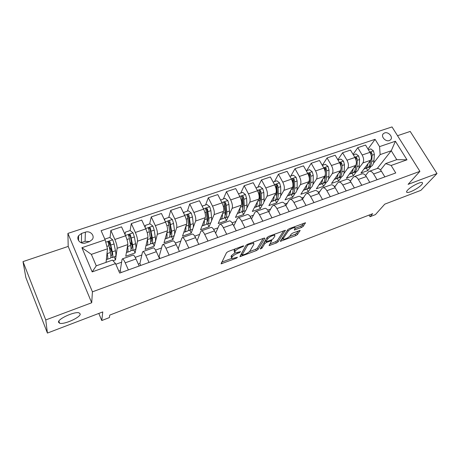 <?xml version="1.0" encoding="UTF-8"?>
<svg xmlns="http://www.w3.org/2000/svg" width="460" height="460" viewBox="0 0 460 460"><rect width="100%" height="100%" fill="white"/><g stroke="black" fill="none" stroke-linecap="round" stroke-linejoin="round"><path stroke-width="0.69" d="M243.875 246.008L243.15 245.922L228.275 251.488L226.538 252.649L221.087 263.827L236.388 258.192L237.492 257.243L232.007 258.635L231.702 257.807L232.185 256.904C233.076 255.633 234.876 254.437 237.596 253.316L239.464 252.615L240.586 251.631L235.048 253.017L234.732 252.143L235.232 251.206C236.147 249.889 237.992 248.664 240.758 247.526L243.875 246.008M407.6 190.141C406.439 191.435 406.272 192.199 407.083 192.441C409.112 193.165 418.381 188.301 421.458 184.897C422.694 183.557 422.901 182.758 422.067 182.499C420.06 181.74 410.521 186.783 407.6 190.141M58.483 322.213L59.679 323.271C64.291 324.725 80.649 317.314 80.23 313.984L79.028 312.829C74.537 311.293 57.655 318.981 58.483 322.213M384.6 132.934L383.37 133.676C380.449 136.235 385.497 142.077 389.332 140.547L390.523 139.834C393.472 137.27 388.441 131.422 384.6 132.934M301.484 227.487L303.197 226.366L305.469 222.755L289.461 228.597L287.718 229.741L280.278 241.345L295.815 235.583L297.482 234.502L300.098 230.42L292.974 232.967L291.283 234.071L290.001 235.951C287.937 237.958 285.729 239.068 283.383 239.28L283.245 238.51L288.213 231.052C290.306 228.976 292.56 227.838 294.981 227.625L295.107 228.465L294.291 230.046L301.484 227.487L300.777 226.188L302.49 225.066L303.755 223.249M45.758 319.953L91.701 302.76L68.201 246.416L23 261.613L45.758 319.953L47.42 333.069L102.77 311.914L101.775 320.528L109.394 317.578L109.762 315.089L372.686 213.687L370.041 216.695L375.423 214.607L384.761 204.154L420.883 190.348L437 173.541L410.205 131.439L397.526 135.706M91.701 302.76L92.437 291.83L419.905 171.35L408.089 184.362L437 173.541M264.805 238.32L263.844 238.182L247.75 244.202L246.014 245.358L239.907 256.68L256.352 250.596L258.014 249.504L264.805 238.32L264.638 238.01M268.893 236.29L285.373 230.282L278.007 241.908L276.339 242.995L269.071 245.6L271.779 240.574L266.553 242.385L264.856 243.501L261.999 248.13L260.228 249.009L267.151 237.44L268.893 236.29M47.42 333.069L25.869 277.575L23 261.613M85.64 242.92L89.441 241.638L92.316 239.493C95.151 235.646 90.131 230.368 85.376 232.173L81.587 233.427L78.602 235.687C75.86 239.539 80.908 244.755 85.64 242.92M92.437 291.83L67.907 233.41L392.023 126.931L419.905 171.35M115.535 263.58L92.172 271.9L81.92 247.716L105.133 239.832L107.502 248.797L91.356 254.374L96.261 265.834L112.453 260.113L115.535 263.58L119.698 273.073L395.744 172.96L391.132 165.456L385.641 163.593L396.767 159.66L391.259 150.759L380.144 154.6L373.48 163.248M367.983 149.08L375.09 139.322L101.114 230.667L105.133 239.832M375.09 139.322L379.569 146.619L395.399 141.243L406.991 159.804L391.132 165.456M68.201 246.416L67.907 233.41M369.092 215.079L370.041 216.695M98.802 313.433L101.775 320.528M107.502 248.797L106.041 262.378M365.89 175.116L365.389 175.294M350.853 180.481L349.997 180.786M335.49 185.955L334.259 186.392M319.798 191.55L318.176 192.13M303.761 197.271L301.731 197.99M287.362 203.113L284.912 203.987M270.601 209.087L267.708 210.122M253.46 215.199L250.102 216.401M235.922 221.455L232.081 222.824M217.977 227.849L213.63 229.402M199.611 234.399L194.735 236.141M180.809 241.103L175.375 243.041M161.552 247.969L155.537 250.113M141.824 255.001L135.205 257.358M121.612 262.211L115.84 264.264M377.257 168.475L391.259 150.759L395.399 141.243M370.921 166.577L367.827 170.597L366.378 168.17M353.073 154.37L357.771 147.666L365.545 145.061L369.966 152.358C371.611 155.492 371.818 158.131 370.587 160.281L360.945 173.029L367.827 170.597M357.771 147.666L362.187 155.014C363.831 158.165 364.05 160.816 362.854 162.966L358.8 168.429M356.385 171.689L353.412 175.697L351.963 173.242M337.853 159.804L342.585 152.76L350.52 150.098L354.93 157.487C356.569 160.661 356.805 163.323 355.637 165.473L346.386 178.181L353.412 175.697M342.585 152.76L346.984 160.201C348.622 163.398 348.875 166.066 347.737 168.216L343.81 173.725M341.55 176.899L338.698 180.901L337.266 178.428M324.007 183.074L325.645 182.499C327.629 181.953 328.704 179.929 328.865 176.416L329.003 170.005L328.055 166.399L325.364 164.335L322.305 165.37L327.066 157.958L335.179 155.238L339.572 162.736C341.211 165.951 341.475 168.63 340.365 170.775L331.528 183.436L338.698 180.901M327.066 157.958L331.453 165.508C333.092 168.739 333.373 171.43 332.292 173.575L328.503 179.141M326.399 182.223L323.679 186.214L322.253 183.712M306.711 170.66L311.213 163.271L319.499 160.494L323.874 168.095C325.513 171.35 325.806 174.047 324.76 176.191L316.353 188.807L323.679 186.214M311.213 163.271L315.577 170.924C317.216 174.202 317.526 176.916 316.514 179.055L312.863 184.678M310.931 187.657L308.338 191.642L306.912 189.089M290.772 176.071L295.004 168.705L303.479 165.864L307.832 173.57C309.471 176.87 309.798 179.59 308.815 181.729L300.863 194.287L308.338 191.642M295.004 168.705L299.351 176.467C300.99 179.785 301.334 182.517 300.386 184.655L296.884 190.342M295.124 193.206L292.675 197.185L291.226 194.551M274.482 181.596L278.438 174.259L287.103 171.356L291.433 179.17C293.072 182.511 293.434 185.248 292.514 187.387L285.039 199.887L292.675 197.185M278.438 174.259L282.762 182.131C284.395 185.495 284.774 188.243 283.895 190.382L280.554 196.144M278.978 198.869L276.678 202.843L275.201 200.111M257.83 187.243L261.498 179.935L270.353 176.968L274.666 184.891C276.299 188.278 276.696 191.038 275.851 193.171L268.87 205.608L276.678 202.843M261.498 179.935L265.794 187.921C267.433 191.331 267.841 194.103 267.036 196.236L263.867 202.095M262.482 204.648L260.325 208.627L258.899 205.925M240.804 193.016L244.174 185.742L253.23 182.706L257.514 190.75C259.147 194.183 259.578 196.96 258.808 199.088L252.356 211.45L260.325 208.627M244.174 185.742L248.44 193.844C250.073 197.305 250.522 200.094 249.791 202.222L246.802 208.196M245.617 210.553L243.622 214.544L242.224 211.847M223.399 198.921L226.446 191.688L235.715 188.583L239.97 196.736C241.598 200.221 242.069 203.021 241.373 205.143L235.468 217.425L243.622 214.544M226.446 191.688L230.684 199.91C232.311 203.412 232.8 206.224 232.15 208.345L229.344 214.463M228.378 216.574L226.538 220.587L225.158 217.867M205.591 204.959L208.305 197.765L217.793 194.586L222.013 202.871C223.64 206.396 224.146 209.219 223.537 211.335L218.207 223.531L226.538 220.587M208.305 197.765L212.514 206.114C214.136 209.668 214.665 212.503 214.101 214.613L211.491 220.921M210.755 222.703L209.076 226.763L207.696 223.986M187.375 211.14L189.738 203.993L199.45 200.738L203.636 209.145C205.258 212.721 205.81 215.567 205.286 217.672L200.554 229.776L209.076 226.763M189.738 203.993L193.907 212.462C195.529 216.068 196.098 218.925 195.621 221.03L193.217 227.614M192.74 228.913L191.216 233.082L189.848 230.264M168.728 217.465L170.723 210.364L180.665 207.034L184.822 215.567C186.438 219.196 187.03 222.065 186.599 224.164L182.499 236.17L191.216 233.082M170.723 210.364L174.857 218.971C176.473 222.628 177.083 225.503 176.703 227.596L172.943 239.545L171.586 236.687M149.644 223.939L151.254 216.89L161.437 213.48L165.548 222.145C167.158 225.831 167.796 228.718 167.457 230.805L164.024 242.702L172.943 239.545M151.254 216.89L155.342 225.63C156.952 229.344 157.613 232.242 157.326 234.324L154.249 246.163L152.904 243.254M130.099 230.564L131.301 223.577L141.737 220.081L145.809 228.89C147.413 232.622 148.097 235.531 147.855 237.613L145.118 249.395L154.249 246.163M131.301 223.577L135.349 232.461C136.948 236.221 137.655 239.142 137.477 241.218L135.113 252.931L133.785 249.981M110.049 237.67L110.854 230.431L121.549 226.849L125.574 235.796C127.173 239.585 127.903 242.518 127.771 244.588L125.764 256.237L135.113 252.931M110.854 230.431L114.856 239.453C116.449 243.277 117.208 246.221 117.133 248.279L115.523 259.865L114.206 256.87M113.022 260.751L115.523 259.865M118.852 271.147L120.25 270.641L122.061 259.417L122.469 258.842C123.142 258.957 124.056 260.279 125.218 262.821L128.369 269.928M138.316 264.115L139.898 263.54L142.462 252.178L142.945 251.58C143.692 251.66 144.653 252.948 145.832 255.444L149.017 262.436M158.694 256.749L159.085 256.611L162.363 245.111L162.92 244.496C163.737 244.547 164.743 245.801 165.939 248.256L169.159 255.133M178.187 248.774L181.792 238.217L182.413 237.578C183.304 237.601 184.351 238.82 185.558 241.236L188.807 248.009M197.093 240.793L200.755 231.489L201.445 230.828C202.394 230.828 203.481 232.012 204.7 234.387L207.983 241.052M215.619 233.18L219.276 224.911L220.029 224.238C221.041 224.21 222.163 225.365 223.393 227.7L226.705 234.266M233.755 225.889L237.366 218.494L238.177 217.804C239.246 217.747 240.407 218.874 241.649 221.174L244.984 227.637M251.511 218.868L255.047 212.215L255.909 211.514C257.036 211.439 258.227 212.531 259.48 214.797L262.838 221.162M268.887 212.089L272.32 206.086L273.24 205.367C274.419 205.269 275.638 206.333 276.903 208.564L280.278 214.837M285.89 205.528L289.208 200.088L290.18 199.358C291.404 199.237 292.658 200.278 293.934 202.475L297.327 208.656M302.53 199.174L305.728 194.229L306.745 193.482C308.016 193.344 309.298 194.356 310.58 196.518L313.99 202.613M318.809 193.005L321.879 188.496L322.943 187.737C324.26 187.577 325.565 188.565 326.859 190.699L330.28 196.702M334.736 187.013L337.68 182.884L338.79 182.12C340.153 181.941 341.481 182.902 342.78 185L346.219 190.923M350.324 181.188L353.148 177.399L354.292 176.617C355.695 176.421 357.052 177.359 358.357 179.434L361.807 185.271M365.579 175.519L368.282 172.023L369.472 171.235C370.909 171.022 372.284 171.936 373.595 173.978L377.062 179.739M380.512 169.993L385.641 163.593M109.077 246.33L109.503 242.529M111.636 251.022L110.601 249.044M128.984 237.044L129.266 235.405M121.095 272.561L120.25 270.641M132.986 255.11L133.181 255.041C133.894 255.139 134.832 256.444 135.999 258.963L139.173 266.006M130.502 242.713L130.249 242.242M140.748 265.437L139.898 263.54M153.18 247.952L153.393 247.871C154.18 247.94 155.164 249.211 156.348 251.683L159.557 258.618M159.948 258.474L159.085 256.611M172.88 240.965L173.115 240.879C173.972 240.913 175.001 242.15 176.197 244.582L179.434 251.407M192.107 234.14L192.366 234.048C193.286 234.059 194.356 235.261 195.569 237.653L198.835 244.369M210.881 227.481L211.163 227.384C212.146 227.367 213.25 228.539 214.481 230.891L217.775 237.504M229.218 220.978L229.517 220.875C230.564 220.834 231.702 221.973 232.944 224.29L236.262 230.799M247.135 214.624L247.451 214.515C248.549 214.446 249.722 215.556 250.976 217.839L254.317 224.25M264.638 208.42L264.971 208.299C266.121 208.213 267.329 209.288 268.594 211.537L271.958 217.856M281.744 202.348L282.095 202.227C283.302 202.118 284.539 203.165 285.809 205.378L289.19 211.606M298.471 196.42L298.839 196.288C300.092 196.155 301.358 197.179 302.634 199.358L306.038 205.493M314.83 190.618L315.209 190.48C316.509 190.331 317.803 191.331 319.091 193.476L322.506 199.519M330.832 184.943L331.223 184.799C332.568 184.632 333.885 185.604 335.179 187.72L338.612 193.683M346.483 179.388L346.892 179.245C348.277 179.055 349.617 180.004 350.922 182.091L354.367 187.967M361.801 173.955L362.227 173.805C363.647 173.598 365.016 174.524 366.321 176.583L369.777 182.379M376.797 168.636L377.234 168.481C378.695 168.262 380.081 169.165 381.392 171.189L384.865 176.91M380.144 154.6L379.569 146.619M91.356 254.374L81.92 247.716M96.261 265.834L92.172 271.9M406.991 159.804L396.767 159.66M89.665 241.558L85.083 241.287L80.971 242.69M235.393 248.825L234.531 249.826L235.232 251.206M234.675 252.264L234.036 250.763L234.531 249.826M234.807 252.919L231.501 255.547L232.185 256.904M231.65 257.916L231.023 256.45L231.501 255.547M221.703 262.171L231.639 258.399M249.303 251.7L255.674 249.28L257.335 248.187L263.218 238.418M240.62 254.995L241.77 254.558M248.756 244.53L247.543 245.335L242.058 255.058L244.68 254.386C247.313 253.299 249.096 252.12 250.033 250.855L253.926 244.185L253.644 243.254L248.756 244.53L248.452 243.938M242.04 255.093L241.379 253.719L246.175 245.151M253.322 242.627L253.316 242.121M283.762 230.73L277.322 240.614L278.007 241.908M269.934 243.875L275.661 241.701L277.322 240.614M265.903 241.04L264.442 241.868M274.873 236.083L274.689 235.278C272.159 235.491 269.859 236.647 267.789 238.746L266.162 241.385L267.093 241.511L271.486 239.855L273.194 238.734L274.873 236.083M265.42 240.269L266.121 241.46M295.222 228.269L300.777 226.188M282.4 237.774L283.107 238.769M289.61 236.405L295.124 234.312L296.792 233.231L298.408 230.914M281.192 239.602L283.078 238.884M106.87 254.708L106.605 257.186M107.076 252.787L107.249 253.609C108.002 257.33 107.95 259.25 107.094 259.371L106.404 259.032M104.828 239.137L109.785 237.458L112.746 239.867L114.063 243.938L115.448 250.752C116.167 254.466 116.07 256.392 115.167 256.53L112.407 257.502M111.642 251.033L109.141 246.635M110.883 256.772L112.108 257.606C112.993 257.473 113.074 255.553 112.343 251.833L110.09 242.144C109.543 241.322 108.911 241.236 108.192 241.897L110.377 252.517C111.113 256.237 111.05 258.163 110.17 258.29L107.381 259.267M108.1 242.822C108.859 242.155 109.486 242.27 109.974 243.162L111.573 250.706C112.182 253.805 112.119 255.403 111.383 255.513L110.82 255.265M127.138 248.256L126.845 249.981M127.518 246.077L127.598 246.52C128.26 250.223 128.104 252.16 127.127 252.321L126.477 252.103M125.039 234.6L125.315 232.191L130.157 230.546L133.095 232.921L134.377 236.946L135.602 243.731C136.223 247.434 136.028 249.372 135.004 249.556L132.359 250.481M132.008 245.347L129.95 241.701M125.315 232.191L125.097 234.726M130.956 250.085L132.02 250.602C133.026 250.43 133.21 248.492 132.572 244.789L130.519 235.158C129.99 234.353 129.375 234.261 128.673 234.887L130.651 245.456C131.296 249.159 131.123 251.097 130.128 251.269L127.454 252.206M128.559 235.767C129.312 235.198 129.898 235.336 130.335 236.187L131.761 243.691C132.296 246.773 132.141 248.388 131.307 248.538L131.031 248.492M146.826 242.052L146.665 242.742M147.436 239.436L147.459 239.602C148.034 243.294 147.769 245.237 146.682 245.444L146.073 245.301M145.044 227.24L145.314 225.406L150.04 223.802L152.956 226.147L154.203 230.132L155.273 236.883C155.808 240.563 155.509 242.518 154.376 242.742L151.84 243.627M151.702 239.257L150.161 236.86M145.314 225.406L145.165 227.499M150.518 243.438L151.461 243.765C152.576 243.547 152.864 241.598 152.312 237.912L150.449 228.338C149.943 227.55 149.345 227.453 148.661 228.045L150.437 238.562C150.995 242.253 150.719 244.202 149.615 244.415L147.056 245.312M148.528 228.896C149.258 228.407 149.822 228.568 150.207 229.373L151.466 236.842C151.927 239.913 151.691 241.54 150.759 241.718L150.725 241.724M166.859 232.892C167.331 236.538 166.974 238.481 165.778 238.728L165.197 238.636M164.559 220.064L164.835 218.782L169.452 217.218L172.345 219.529L173.552 223.474L174.478 230.19C174.932 233.858 174.535 235.825 173.293 236.083L170.867 236.94M170.85 233.065L169.728 231.644M164.835 218.782L164.743 220.443M169.596 236.883L170.447 237.084C171.672 236.831 172.052 234.864 171.591 231.196L169.907 221.68C169.412 220.915 168.831 220.811 168.164 221.369L169.757 231.834C170.229 235.508 169.861 237.469 168.647 237.722L166.192 238.585M168.021 222.191L169.608 222.726L170.706 230.161C171.074 232.99 170.821 234.611 169.953 235.02M185.811 226.464C186.168 229.994 185.713 231.892 184.437 232.168L183.879 232.116M183.638 213.135L183.896 212.319L188.41 210.789L191.274 213.072L192.452 216.976L193.234 223.658C193.608 227.309 193.119 229.281 191.78 229.58L189.457 230.402M189.503 226.878L188.709 226.055M183.896 212.319L183.845 213.561M188.22 230.443L188.997 230.564C190.325 230.264 190.796 228.292 190.411 224.641L188.905 215.182C188.427 214.435 187.864 214.32 187.214 214.855L188.623 225.262C189.014 228.919 188.554 230.891 187.237 231.179L184.886 232.007M187.059 215.654L188.548 216.24L189.497 223.629C189.784 226.216 189.531 227.803 188.738 228.407M204.315 220.156C204.568 223.589 204.016 225.452 202.67 225.751L202.136 225.728M202.325 206.517L202.515 206.005L206.919 204.51L209.766 206.758L210.91 210.628L211.56 217.275C211.853 220.909 211.284 222.893 209.846 223.226L207.621 224.014M207.707 220.754L207.149 220.288M202.515 206.005L202.492 206.845M206.413 224.123L207.126 224.187C208.547 223.853 209.105 221.869 208.8 218.236L207.466 208.834L205.81 208.489L207.058 218.845C207.368 222.479 206.816 224.463 205.407 224.79L203.153 225.584M205.654 209.277L207.052 209.898L207.851 217.252C208.07 219.615 207.816 221.162 207.098 221.892M222.387 213.975C222.542 217.321 221.91 219.161 220.489 219.483L219.978 219.483M220.599 200.088L225.009 198.375L227.827 200.594L228.942 204.424L229.465 211.036C229.684 214.653 229.028 216.648 227.505 217.016L225.371 217.77M225.48 214.711L225.118 214.469M220.708 199.835L220.696 200.284M224.187 217.931L224.848 217.954C226.36 217.586 226.998 215.596 226.768 211.974L226.228 205.355L225.59 202.636L223.98 202.279L225.061 212.572C225.302 216.194 224.664 218.184 223.163 218.546L221.007 219.305M225.59 202.636L225.13 203.705L225.791 211.019C225.952 213.175 225.705 214.665 225.043 215.493M240.045 207.914C240.108 211.192 239.395 213.009 237.912 213.359L237.417 213.371M238.458 193.844L242.684 192.378L245.479 194.574L246.566 198.363L246.968 204.941C247.118 208.541 246.382 210.542 244.772 210.945L242.73 211.663M241.558 211.864L242.173 211.859C243.771 211.462 244.49 209.461 244.335 205.861L243.915 199.272L243.305 196.575L241.736 196.207L242.661 206.442C242.828 210.047 242.115 212.043 240.522 212.439L238.458 213.164M243.305 196.575L242.794 197.65L243.323 204.924L242.598 209.191M257.301 201.98C257.284 205.2 256.496 206.994 254.949 207.362L254.472 207.391M255.984 187.87L259.963 186.518L262.74 188.686L263.798 192.435L264.08 198.979C264.161 202.567 263.35 204.573 261.659 205.005L259.699 205.695M258.549 205.925L259.112 205.896C260.797 205.47 261.59 203.464 261.498 199.876L261.205 193.327L260.619 190.653L259.089 190.273L259.871 200.445C259.969 204.033 259.181 206.04 257.502 206.465L255.53 207.161M260.619 190.653L260.067 191.734L260.464 198.967L259.773 203.004M274.171 196.167C274.074 199.329 273.223 201.106 271.613 201.503L271.153 201.543M273.125 182.056L276.857 180.786L279.611 182.925L280.64 186.639L280.813 193.154C280.83 196.719 279.95 198.731 278.173 199.191L276.305 199.853M275.161 200.106L275.689 200.071C277.449 199.611 278.317 197.599 278.288 194.028L278.104 187.513L277.552 184.862L276.058 184.471L276.696 194.586C276.73 198.156 275.868 200.169 274.114 200.623L272.222 201.29M277.552 184.862L276.949 185.949L277.23 193.142L276.575 196.92M290.668 190.474C290.502 193.585 289.587 195.35 287.914 195.77L287.477 195.816M289.88 176.37L293.382 175.185L296.113 177.295L297.12 180.975L297.177 187.45C297.131 190.998 296.188 193.022 294.337 193.511L292.548 194.137M291.416 194.413L291.904 194.367C293.744 193.879 294.676 191.86 294.716 188.312L294.636 181.827L294.107 179.199L292.646 178.802L293.152 188.853C293.123 192.406 292.192 194.425 290.363 194.908L288.552 195.546M294.107 179.199L293.463 180.291L293.63 187.444L293.026 190.934M306.808 184.903C306.573 187.967 305.595 189.721 303.87 190.158L303.445 190.21M306.274 170.809L309.546 169.7L312.254 171.787L313.237 175.433L313.191 181.873C313.087 185.403 312.075 187.427 310.161 187.945L308.447 188.548M309.258 180.556L309.252 183.247C309.166 186.783 308.171 188.801 306.268 189.313L304.531 189.922M307.32 188.836L307.774 188.784C309.683 188.272 310.684 186.248 310.782 182.712L310.81 176.266L310.304 173.661L308.878 173.253L309.269 177.721M310.304 173.661L309.62 174.754L309.672 181.873L309.131 185.046M322.598 179.44C322.299 182.465 321.264 184.207 319.487 184.661L319.079 184.719M325.047 175.639L325.007 177.755C324.863 181.274 323.805 183.304 321.833 183.839L320.177 184.42M322.891 183.379L323.311 183.316C325.289 182.781 326.353 180.751 326.502 177.238L326.629 170.827L326.151 168.239L324.754 167.831L325.128 171.315M326.151 168.239L325.427 169.337L325.375 176.416L324.898 179.256M338.054 174.087C337.697 177.077 336.605 178.808 334.782 179.285L334.385 179.342M337.997 160.051L340.843 159.085L343.511 161.121L344.442 164.697L344.206 171.068C343.994 174.564 342.861 176.6 340.808 177.163L339.238 177.715M340.492 170.574L340.434 172.385C340.233 175.887 339.112 177.916 337.077 178.474L335.49 179.032M338.134 178.026L338.525 177.968C340.567 177.405 341.688 175.375 341.895 171.873L342.119 165.496L341.659 162.932L340.296 162.518L340.601 165.123M340.779 169.918L340.342 173.552M341.659 162.932L340.9 164.036L340.9 166.365M353.182 168.849C352.768 171.798 351.624 173.523 349.755 174.018L349.376 174.081M353.355 154.842L356 153.945L358.645 155.957L359.553 159.499L359.225 165.836C358.961 169.314 357.771 171.35 355.66 171.942L354.16 172.465M355.609 165.514L355.528 167.124C355.275 170.608 354.102 172.644 352.003 173.224L350.491 173.759M353.061 172.787L353.418 172.73C355.522 172.143 356.707 170.108 356.966 166.629L357.276 160.281L356.839 157.74L355.505 157.32L355.58 158.786M355.822 165.18L355.465 167.929M356.839 157.74L356.051 158.849L356.063 160.218M367.994 163.714C367.528 166.629 366.338 168.348 364.423 168.86L364.055 168.923M368.385 149.742L370.835 148.913L373.462 150.903L374.348 154.411L373.934 160.712C373.618 164.174 372.376 166.209 370.202 166.825L368.776 167.325M370.403 160.523L370.317 161.977C370.012 165.439 368.782 167.474 366.626 168.084L365.177 168.59M367.678 167.653L368.011 167.595C370.173 166.986 371.41 164.95 371.72 161.489L372.117 155.181L371.703 152.657L370.398 152.231L370.214 152.783M370.553 160.333L370.283 162.386M371.703 152.657L370.881 153.767L370.921 154.451M370.587 160.281L362.854 162.966M355.637 165.473L347.737 168.216M340.365 170.775L332.292 173.575M324.76 176.191L316.514 179.055M308.815 181.729L300.386 184.655M292.514 187.387L283.895 190.382M275.851 193.171L267.036 196.236M258.808 199.088L249.791 202.222M241.373 205.143L232.15 208.345M223.537 211.335L214.101 214.613M205.286 217.672L195.621 221.03M186.599 224.164L176.703 227.596M167.457 230.805L157.326 234.324M147.855 237.613L137.477 241.218M127.771 244.588L117.133 248.279M135.999 258.963L125.218 262.821M125.574 235.796L114.856 239.453M145.809 228.89L135.349 232.461M156.348 251.683L145.832 255.444M165.548 222.145L155.342 225.63M176.197 244.582L165.939 248.256M184.822 215.567L174.857 218.971M195.569 237.653L185.558 241.236M203.636 209.145L193.907 212.462M214.481 230.891L204.7 234.387M222.013 202.871L212.514 206.114M232.944 224.29L223.393 227.7M239.97 196.736L230.684 199.91M250.976 217.839L241.649 221.174M257.514 190.75L248.44 193.844M268.594 211.537L259.48 214.797M274.666 184.891L265.794 187.921M285.809 205.378L276.903 208.564M291.433 179.17L282.762 182.131M302.634 199.358L293.934 202.475M307.832 173.57L299.351 176.467M319.091 193.476L310.58 196.518M323.874 168.095L315.577 170.924M335.179 187.72L326.859 190.699M339.572 162.736L331.453 165.508M350.922 182.091L342.78 185M354.93 157.487L346.984 160.201M366.321 176.583L358.357 179.434M369.966 152.358L362.187 155.014M381.392 171.189L373.595 173.978M81.397 242.529L81.587 233.427M85.083 241.287L85.376 232.173M240.453 246.934L240.758 247.526M234.036 250.763L234.732 252.143M239.177 252.04L239.464 252.615M237.291 252.724L237.596 253.316M231.023 256.45L231.702 257.807M236.112 257.646L236.388 258.192M221.507 262.551L222.053 263.649M242.357 246.221L242.661 246.813M257.335 248.187L258.014 249.504M255.674 249.28L256.352 250.596M240.327 255.524L240.821 256.507M247.112 244.49L247.543 245.335M241.379 253.719L242.058 255.058M250.441 243.196L250.746 243.788M285.257 230.27L285.436 230.598M275.661 241.701L276.339 242.995M269.468 244.605L269.905 245.439M270.641 240.177L270.934 240.73M266.162 241.644L266.553 242.385M264.207 242.253L264.856 243.501M261.361 246.899L261.999 248.13M267.128 237.481L267.789 238.746M265.506 240.131L266.162 241.385M294.659 229.12L295.078 229.896M287.603 229.914L288.213 231.052M282.653 237.4L283.245 238.51M299.966 230.408L300.138 230.724M296.792 233.231L297.482 234.502M295.124 234.312L295.815 235.583M280.663 240.396L281.083 241.189M305.325 222.743L305.509 223.077M302.49 225.066L303.197 226.366M112.671 239.804L105.748 242.167M110.377 252.517L107.249 253.609M109.537 248.521L110.204 248.285M110.124 251.332L111.538 250.844M115.448 250.752L112.343 251.833M108.945 245.697L106.875 246.41M114.063 243.938L110.929 245.013M109.974 243.162L110.09 242.144M133.02 232.863L125.425 235.457M130.651 245.456L127.598 246.52M130.427 244.277L131.209 244.001M135.602 243.731L132.572 244.789M129.386 238.665L126.96 239.499M134.377 236.946L131.319 237.998M130.335 236.187L130.519 235.158M152.881 226.084L145.653 228.551M150.437 238.562L147.459 239.602M155.273 236.883L152.312 237.912M149.327 231.805L147.177 232.547M154.203 230.132L151.219 231.156M150.207 229.373L150.449 228.338M172.27 219.472L165.393 221.818M169.757 231.834L166.871 232.84M174.478 230.19L171.591 231.196M168.797 225.112L166.905 225.762M173.552 223.474L170.643 224.474M169.608 222.726L169.907 221.68M191.199 213.014L184.661 215.245M188.623 225.262L185.897 226.211M193.234 223.658L190.411 224.641M187.806 218.569L186.168 219.138M192.452 216.976L189.606 217.954M188.548 216.24L188.905 215.182M209.691 206.701L203.481 208.823M207.058 218.845L204.476 219.742M211.56 217.275L208.8 218.236M206.373 212.186L204.97 212.669M210.91 210.628L208.133 211.583M207.052 209.898L207.466 208.834M227.757 200.543L221.858 202.555M225.061 212.572L222.628 213.417M229.465 211.036L226.768 211.974M224.509 205.948L223.336 206.35M228.942 204.424L226.228 205.355M245.41 194.517L239.809 196.431M242.661 206.442L240.367 207.242M246.968 204.941L244.335 205.861M242.236 199.853L241.281 200.18M246.566 198.363L243.915 199.272M262.671 188.629L257.353 190.44M259.871 200.445L257.709 201.198M264.08 198.979L261.498 199.876M259.561 193.89L258.813 194.149M263.798 192.435L261.205 193.327M279.542 182.873L274.499 184.592M276.696 194.586L274.66 195.293M280.813 193.154L278.288 194.028M276.5 188.065L275.954 188.255M280.64 186.639L278.104 187.513M296.044 177.244L291.272 178.871M293.152 188.853L291.237 189.52M297.177 187.45L294.716 188.312M293.066 182.367L292.715 182.488M297.12 180.975L294.636 181.827M312.19 171.735L307.665 173.276M309.252 183.247L307.458 183.868M313.191 181.873L310.782 182.712M313.237 175.433L310.81 176.266M327.986 166.342L323.708 167.802M325.007 177.755L323.328 178.342M328.865 176.416L326.502 177.238M329.003 170.005L326.629 170.827M343.447 161.069L339.405 162.449M340.434 172.385L338.859 172.931M344.206 171.068L341.895 171.873M344.442 164.697L342.119 165.496M358.581 155.905L354.763 157.211M355.528 167.124L354.062 167.636M359.225 165.836L356.966 166.629M359.553 159.499L357.276 160.281M373.399 150.851L369.8 152.076M370.317 161.977L368.949 162.455M373.934 160.712L371.72 161.489M374.348 154.411L372.117 155.181M406.605 191.659L407.083 192.441M58.828 321.132L59.679 323.271M382.875 134.343L383.37 133.676M133.181 255.041L122.469 258.842M153.393 247.871L142.945 251.58M173.115 240.879L162.92 244.496M192.366 234.048L182.413 237.578M211.163 227.384L201.445 230.828M229.517 220.875L220.029 224.238M247.451 214.515L238.177 217.804M264.971 208.299L255.909 211.514M282.095 202.227L273.24 205.367M298.839 196.288L290.18 199.358M315.209 190.48L306.745 193.482M331.223 184.799L322.943 187.737M346.892 179.245L338.79 182.12M362.227 173.805L354.292 176.617M377.234 168.481L369.472 171.235M78.551 240.58L78.602 235.687M253.098 242.202L253.644 243.254M271.417 239.884L271.779 240.574M274.183 234.312L274.689 235.278M294.486 226.717L294.981 227.625M108.094 242.805L108.192 241.897M128.535 235.687L128.673 234.887M150.759 241.718L151.076 241.609M148.499 228.752L148.661 228.045M167.992 221.99L168.164 221.369M187.03 215.401L187.214 214.855M205.631 208.972L205.81 208.489M223.802 202.699L223.98 202.279M241.563 196.575L241.736 196.207M258.928 190.595L259.089 190.273M275.902 184.759L276.058 184.471"/></g></svg>
